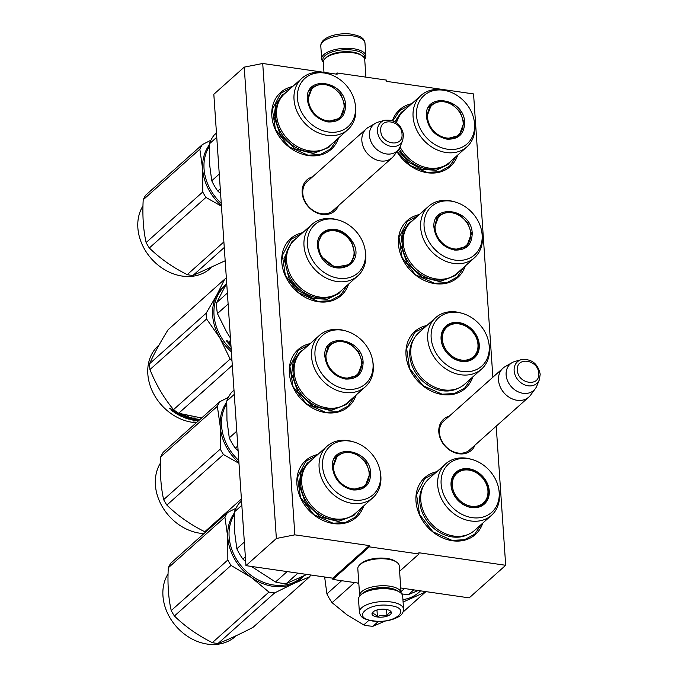 <?xml version="1.0" encoding="UTF-8"?>
<svg xmlns="http://www.w3.org/2000/svg" width="678" height="678" viewBox="0 0 678 678"><rect width="100%" height="100%" fill="white"/><g stroke="black" fill="none" stroke-linecap="round" stroke-linejoin="round"><path stroke-width="1.02" d="M475.032 445.099A20.84 16.84 -131.8 0 1 458.794 453.76A20.84 16.84 -131.8 0 1 438.819 432.089A20.84 16.84 -131.8 0 1 449.217 416.199M470.879 448.811A19.459 15.721 -131.8 0 1 469.854 449.836A19.459 15.721 -131.8 0 1 458.099 453.048A19.459 15.721 -131.8 0 1 439.454 432.81A19.459 15.721 -131.8 0 1 443.929 420.809A19.459 15.721 -131.8 0 1 445.065 419.911M338.364 205.739A20.84 16.84 -131.8 0 1 322.126 214.401A20.84 16.84 -131.8 0 1 302.151 192.722A20.84 16.84 -131.8 0 1 312.558 176.831M334.212 209.451A19.459 15.721 -131.8 0 1 333.186 210.477A19.459 15.721 -131.8 0 1 321.431 213.68A19.459 15.721 -131.8 0 1 302.786 193.442A19.459 15.721 -131.8 0 1 307.261 181.45A19.459 15.721 -131.8 0 1 308.397 180.543M496.211 426.191L505.686 565.283L418.877 552.748L418.962 554.011L369.349 546.849L369.264 545.587L294.854 534.84L262.717 63.486L337.127 74.233L337.042 72.97L386.655 80.131L386.74 81.394L473.558 93.928L492.872 377.214M317.796 454.506A38.061 30.756 48.2 0 0 297.752 489.694A38.061 30.756 48.2 0 0 333.381 523.56A38.061 30.756 48.2 0 0 363.705 505.907M310.236 343.593A38.061 30.756 48.2 0 0 290.192 378.79A38.061 30.756 48.2 0 0 325.821 412.648A38.061 30.756 48.2 0 0 356.145 395.003M302.676 232.69A38.061 30.756 48.2 0 0 282.633 267.886A38.061 30.756 48.2 0 0 318.253 301.744A38.061 30.756 48.2 0 0 348.585 284.099M436.861 471.693A38.061 30.756 48.2 0 0 416.817 506.89A38.061 30.756 48.2 0 0 452.438 540.747A38.061 30.756 48.2 0 0 482.77 523.102M426.894 325.499A38.061 30.756 48.2 0 0 406.851 360.696A38.061 30.756 48.2 0 0 442.471 394.554A38.061 30.756 48.2 0 0 472.803 376.9M419.335 214.587A38.061 30.756 48.2 0 0 399.283 249.784A38.061 30.756 48.2 0 0 434.912 283.65A38.061 30.756 48.2 0 0 465.244 265.996M292.71 86.496A38.061 30.756 48.2 0 0 272.666 121.684A38.061 30.756 48.2 0 0 308.287 155.55A38.061 30.756 48.2 0 0 338.619 137.897M411.766 103.683A38.061 30.756 48.2 0 0 392.452 120.616M396.935 151.652A38.061 30.756 48.2 0 0 427.352 172.737A38.061 30.756 48.2 0 0 457.684 155.093M262.717 63.486L244.233 67.13L213.824 94.284L245.953 565.638L332.771 578.173L369.264 545.587M244.233 67.13L276.37 538.485L245.953 565.638M294.854 534.84L276.37 538.485M369.349 546.849L332.856 579.436L332.771 578.173M358.806 583.182L332.856 579.436M418.962 554.011L399.613 571.291M505.686 565.283L469.193 597.877L400.749 587.987M337.042 72.97L335.839 74.046M456.345 156.279L449.573 166.22L439.352 171.72L427.004 172.382L410.105 165.508L397.037 151.508M392.893 120.769L399.791 110.48L410.436 104.87M337.288 139.092L330.517 149.033L320.296 154.533L307.939 155.186L288.811 146.66L275.429 129.396L272.395 109.319L280.734 93.293L291.379 87.682M481.439 524.289L474.668 534.23L464.438 539.73L452.09 540.391L432.962 531.857L419.58 514.594L416.546 494.516L424.886 478.49L435.522 472.88M471.473 378.095L464.701 388.036L454.472 393.537L442.124 394.198L422.996 385.663L409.614 368.4L406.58 348.322L414.919 332.296L425.555 326.686M463.905 267.183L457.133 277.132L446.912 282.624L434.564 283.285L415.436 274.751L402.054 257.496L399.02 237.41L407.359 221.384L417.995 215.782M354.814 396.189L348.043 406.139L337.822 411.631L325.474 412.292L306.337 403.757L292.955 386.502L289.921 366.417L298.261 350.39L308.905 344.788M362.374 507.102L355.603 517.043L345.382 522.543L333.034 523.196L313.897 514.67L300.524 497.406L297.481 477.329L305.82 461.303L316.465 455.692M347.255 285.285L340.483 295.227L330.262 300.727L317.906 301.388L298.778 292.854L285.396 275.59L282.362 255.513L290.701 239.487L301.346 233.876M530.577 395.13A19.374 15.653 -131.8 0 1 528.789 397.088A19.374 15.653 -131.8 0 1 510.195 397.893A19.374 15.653 -131.8 0 1 498.525 380.129A19.374 15.653 48.2 0 1 502.983 368.188A19.374 15.653 48.2 0 1 505.127 366.637L512.153 362.611A17.679 14.28 48.2 0 0 506.127 374.917A17.679 14.28 -131.8 0 0 518.06 391.782A17.679 14.28 -131.8 0 0 535.366 388.604L530.577 395.13M539.357 379.782L540.205 374.205C537.832 363.51 531.552 358.654 521.365 359.637A14.518 11.729 48.2 0 0 514.136 370.705A14.518 11.729 48.2 0 0 525.264 385.096A14.518 11.729 48.2 0 0 539.357 379.782L536.832 385.977A17.679 14.28 -131.8 0 1 535.366 388.604M521.365 359.637L514.933 361.45A17.679 14.28 48.2 0 0 512.153 362.611M393.91 155.762A19.374 15.653 -131.8 0 1 392.13 157.728A19.374 15.653 -131.8 0 1 373.527 158.533A19.374 15.653 -131.8 0 1 361.857 140.77A19.374 15.653 48.2 0 1 366.315 128.82A19.374 15.653 48.2 0 1 368.468 127.278L375.493 123.243A17.679 14.28 48.2 0 0 369.459 135.558A17.679 14.28 -131.8 0 0 381.4 152.423A17.679 14.28 -131.8 0 0 398.706 149.236L393.91 155.762M402.69 140.414L403.546 134.846C401.173 124.15 394.893 119.294 384.706 120.277A14.518 11.729 48.2 0 0 377.476 131.337A14.518 11.729 48.2 0 0 388.596 145.736A14.518 11.729 48.2 0 0 402.69 140.414L400.173 146.609A17.679 14.28 -131.8 0 1 398.706 149.236M384.706 120.277L378.265 122.082A17.679 14.28 48.2 0 0 375.493 123.243M323.347 61.461A21.035 8.594 -3.9 0 1 324.982 55.689A21.035 8.594 -3.9 0 1 353.085 50.155A21.035 8.594 -3.9 0 1 364.552 58.647M323.287 61.978A22.145 9.043 -3.9 0 1 321.677 58.91A22.145 9.043 -3.9 0 1 323.923 54.537A22.145 9.043 -3.9 0 1 353.501 48.714A22.145 9.043 -3.9 0 1 365.857 55.893A22.145 9.043 -3.9 0 1 364.679 59.155M403.579 609.175A22.145 9.043 176.1 0 0 391.214 601.988A22.145 9.043 176.1 0 0 359.391 612.183C360.128 615.048 361.154 616.785 362.484 617.387C362.552 618.251 365.917 619.463 372.578 621.023C382.638 622.243 391.426 620.751 398.961 616.565C401.876 614.904 403.41 612.437 403.579 609.175L402.707 596.318A22.145 9.043 176.1 0 0 400.088 592.436L399.045 591.699A21.035 8.594 176.1 0 0 389.782 588.555A21.035 8.594 176.1 0 0 361.688 594.089A21.035 8.594 176.1 0 0 361.51 594.259A21.035 8.594 176.1 0 0 361.34 594.42M400.088 592.436A22.145 9.043 176.1 0 0 390.342 589.131A22.145 9.043 176.1 0 0 360.764 594.953A22.145 9.043 176.1 0 0 360.577 595.131A22.145 9.043 176.1 0 0 358.518 599.327L359.391 612.183M373.146 620.802C395.02 624.506 413.097 608.361 390.172 605.598C368.298 601.886 350.221 618.039 373.146 620.802M377.4 616.997A9.687 3.958 176.1 0 0 388.621 615.556A9.687 3.958 176.1 0 0 390.181 610.844A9.687 3.958 176.1 0 0 385.918 609.395A9.687 3.958 176.1 0 0 372.892 612.022A9.687 3.958 176.1 0 0 377.4 616.997M373.519 611.522L372.103 613.912C373.773 613.344 375.553 614.327 377.434 616.87C380.511 615.039 383.697 614.777 386.985 616.065C388.282 613.251 389.689 611.997 391.198 612.302L389.579 610.471M386.985 616.065L386.536 609.497M377.434 616.87L376.968 609.997M365.925 77.139L364.722 59.52A20.764 8.483 176.1 0 0 362.272 55.884L360.967 54.96A19.374 7.916 176.1 0 0 352.441 52.07A19.374 7.916 176.1 0 0 326.559 57.164A19.374 7.916 176.1 0 0 326.398 57.316A19.374 7.916 176.1 0 0 326.237 57.469M362.272 55.884A20.764 8.483 176.1 0 0 353.128 52.782A20.764 8.483 176.1 0 0 325.406 58.249A20.764 8.483 176.1 0 0 325.228 58.41A20.764 8.483 176.1 0 0 323.296 62.342L323.974 72.334M360.755 563.859A19.374 7.916 -3.9 0 1 360.916 563.706A19.374 7.916 -3.9 0 1 361.077 563.554A19.374 7.916 -3.9 0 1 386.96 558.46A19.374 7.916 -3.9 0 1 395.494 561.35L396.791 562.274A20.764 8.483 -3.9 0 1 399.24 565.91L401.079 592.886A20.764 8.483 -3.9 0 1 401.088 593.25M359.704 596.072A20.764 8.483 -3.9 0 1 359.654 595.708L357.815 568.732A20.764 8.483 -3.9 0 1 359.755 564.799A20.764 8.483 -3.9 0 1 359.925 564.638A20.764 8.483 -3.9 0 1 387.655 559.172A20.764 8.483 -3.9 0 1 396.791 562.274M359.654 595.708A20.764 8.483 -3.9 0 1 361.764 591.606A20.764 8.483 -3.9 0 1 389.494 586.148A20.764 8.483 -3.9 0 1 401.079 592.886M363.239 592.919A19.374 7.916 -3.9 0 1 388.969 587.953A19.374 7.916 -3.9 0 1 397.155 590.606M345.585 105.285C345.255 116.913 339.331 122.464 327.805 121.938C316.126 119.116 309.321 111.726 307.388 99.776C304.498 74.563 345.06 80.419 345.585 105.285M344.848 105.437L340.068 118.235L327.533 121.65C316.151 118.896 309.524 111.701 307.642 100.064L312.414 87.267L321.609 83.674L332.339 86.403L341.051 94.564L344.848 105.437M221.265 203.417A46.367 37.46 -131.8 0 1 204.044 168.771A46.367 37.46 -131.8 0 1 209.146 146.795M216.748 137.27L209.239 143.982L209.443 163.313L211.748 180.763L219.257 174.06M216.46 133.041L213.994 135.244A51.206 41.375 48.2 0 0 209.239 143.982M220.596 193.594L217.808 191.069A51.206 41.375 -131.8 0 1 211.748 180.763M220.274 188.865L217.808 191.069M301.947 78.241L284.557 93.776A34.459 27.849 48.2 0 0 276.624 115.023A34.459 27.849 -131.8 0 0 297.388 146.609A34.459 27.849 -131.8 0 0 330.466 145.185L347.856 129.651A34.459 27.849 -131.8 0 1 314.778 131.074A34.459 27.849 -131.8 0 1 294.023 99.488A34.459 27.849 48.2 0 1 301.947 78.241A34.459 27.849 48.2 0 1 327.321 73.555L328.762 73.978A32.383 26.162 48.2 0 0 297.464 98.344A32.383 26.162 -131.8 0 0 328.499 132.024A32.383 26.162 -131.8 0 0 355.501 106.717A32.383 26.162 48.2 0 0 355.111 103.488A32.383 26.162 48.2 0 0 328.762 73.978M347.856 129.651A34.459 27.849 -131.8 0 0 355.789 108.404A34.459 27.849 48.2 0 0 355.365 104.963L355.111 103.488M339.322 118.853L342 114.896M315.948 85.716L311.711 87.945M332.161 143.668L328.762 147.457L313.253 153.516L295.142 148.906L280.455 135.142L274.048 116.802L275.7 104.675L282.099 95.208L286.252 92.259M199.832 149.202A52.596 42.494 -131.8 0 1 202.349 144.583L145.728 195.154A52.596 42.494 -131.8 0 0 143.211 199.764L199.832 149.202L202.697 169.339A47.053 38.019 -131.8 0 1 209.197 145.084M210.883 140.244L202.349 144.583M221.452 206.231L205.951 197.417A52.596 42.494 -131.8 0 1 202.747 191.976L146.126 242.546C143.304 229.944 142.329 215.68 143.211 199.764M221.409 205.629A47.053 38.019 -131.8 0 1 202.697 169.339L202.747 191.976M205.951 197.417L149.329 247.987A52.596 42.494 -131.8 0 1 146.126 242.546M223.884 241.91L187.238 274.632C172.746 267.403 160.11 258.521 149.329 247.987M224.265 247.495L192.95 275.463L225.172 260.767M192.95 275.463A52.596 42.494 48.2 0 1 190.103 275.132A52.596 42.494 -131.8 0 1 187.238 274.632M211.197 267.649L210.299 268.454A46.367 37.46 48.2 0 1 182.297 276.09A46.367 37.46 -131.8 0 1 144.295 248.775A46.367 37.46 -131.8 0 1 142.973 205.892M344.068 105.293A19.857 16.043 -131.8 0 1 344.11 106.624A19.857 16.043 -131.8 0 1 326.838 120.692A19.857 16.043 -131.8 0 1 308.482 100.149A19.857 16.043 48.2 0 1 324.398 84.555A19.857 16.043 48.2 0 1 344.068 105.293M344.11 106.624C344.043 111.573 342.271 115.667 338.805 118.896A20.416 16.492 -131.8 0 1 336.652 120.464M324.398 84.555C319.474 84.072 315.211 85.36 311.609 88.445A20.416 16.492 48.2 0 0 309.812 90.403M320.575 256.047C315.016 244.563 316.745 236.063 325.754 230.537C336.034 227.172 344.89 230.8 352.331 241.41C367.112 264.42 333.39 279.955 320.575 256.047M320.745 256.072L317.609 243.639L322.381 233.461L325.787 231.232C335.805 227.952 344.432 231.478 351.679 241.817L354.806 254.25L350.034 264.428L334.881 267.285L320.745 256.072M231.232 349.619A46.367 37.46 -131.8 0 1 221.02 336.881A46.367 37.46 -131.8 0 1 224.672 286.387L225.282 285.845M229.164 341.543L229.317 342.305L228.605 342.043L229.664 342.026L230.156 340.695L229.52 341.263M230.664 341.297A46.367 37.46 -131.8 0 1 230.139 340.678M230.681 341.636L229.978 342.263L230.817 343.551M231.012 346.45A46.367 37.46 -131.8 0 1 230.613 346.034L230.961 345.712M230.342 345.102L230.884 344.619L230.342 345.102A45.807 37.01 -131.8 0 1 228.384 342.882L228.698 341.992M230.02 345.407A46.367 37.46 -131.8 0 1 228.037 343.161L228.384 342.882M229.893 344.373A46.367 37.46 -131.8 0 1 229.003 343.373L229.681 342.551A45.807 37.01 -131.8 0 0 230.673 343.67L229.893 344.373M230.342 343.975A46.367 37.46 -131.8 0 1 229.334 342.839M227.588 341.975L226.672 340.814L227.571 341.983M227.944 341.704L227.037 340.551M228.037 343.161L227.935 342.644M230.435 338.025L226.52 331.754L217.435 313.575A51.206 41.375 -131.8 0 1 216.68 302.583L226.706 283.328M227.367 293.04L216.68 302.583M228.122 304.032L217.435 313.575M311.914 224.435L294.523 239.97A34.459 27.849 -131.8 0 0 291.803 277.505A34.459 27.849 48.2 0 0 340.432 291.379L357.823 275.844A34.459 27.849 48.2 0 0 365.332 251.157L365.078 249.682A32.383 26.162 48.2 0 0 360.577 237.614A32.383 26.162 -131.8 0 0 338.729 220.172L337.288 219.757A34.459 27.849 -131.8 0 0 311.914 224.435A34.459 27.849 -131.8 0 0 309.193 261.971A34.459 27.849 48.2 0 0 357.823 275.844M338.729 220.172A32.383 26.162 -131.8 0 0 311.329 228.672A32.383 26.162 -131.8 0 0 312.321 259.844A32.383 26.162 48.2 0 0 347.39 278.056A32.383 26.162 48.2 0 0 365.078 249.682M325.915 231.918L321.669 234.139M349.289 265.047L351.967 261.098M227.596 341.39L227.096 341.831L227.613 341.424M227.528 341.441L226.732 341.288L227.096 341.831M342.136 289.853L338.729 293.65L327.127 299.269L313.16 298.473L299.642 291.43L289.303 279.548L284.014 258.572L292.074 241.402L296.227 238.453M226.062 284.455A47.053 38.019 48.2 0 0 216.85 294.922L224.706 279.175L168.085 329.737C160.059 342.729 153.881 354.069 149.567 363.747A52.596 42.494 48.2 0 0 149.957 369.552L206.578 318.982A52.596 42.494 48.2 0 1 206.188 313.177L149.567 363.747M226.367 278.311A52.596 42.494 48.2 0 0 224.706 279.175M206.188 313.177L216.85 294.922A47.053 38.019 48.2 0 0 219.774 337.771L206.578 318.982M231.969 360.433A52.596 42.494 48.2 0 1 230.156 359.069L219.774 337.771A47.053 38.019 48.2 0 0 231.376 351.823M230.156 359.069L173.534 409.631C163.822 397.927 155.965 384.57 149.957 369.552M201.629 417.987L178.678 413.249A52.596 42.494 48.2 0 1 173.534 409.631M232.3 365.366L178.678 413.249M159.11 344.941L158.499 345.483A46.367 37.46 48.2 0 0 152.881 392.333A46.367 37.46 48.2 0 0 196.374 422.674M190.12 418.979L191.933 418.479A45.807 37.01 48.2 0 0 196.866 419.292L197.4 419.106M193.561 418.072L193.569 418.504L195.23 418.004L191.654 418.097L190.103 419.479L191.925 418.97A46.367 37.46 48.2 0 0 196.925 419.792L196.866 419.292M191.925 418.97L191.933 418.479M193.569 418.504A46.367 37.46 48.2 0 0 198.578 419.216L196.883 419.377A45.807 37.01 48.2 0 0 196.883 419.377L197.603 419.123M171.17 410.105A46.367 37.46 48.2 0 0 173.56 411.86L173.771 411.461A45.807 37.01 48.2 0 1 171.415 409.724L171.678 409.054L172.483 409.215L172.483 408.173M172.237 408.554L172.483 409.215L172.483 408.334M173.195 409.105L174.221 410.165M178.407 413.08L177.636 413.766L178.517 414.266L179.416 413.47M180.492 413.775L179.399 414.75L180.229 413.699M179.399 414.75A46.367 37.46 48.2 0 0 181.967 416.029L182.535 415.165A45.807 37.01 48.2 0 1 180.916 414.385L180.738 414.029M182.416 415.622A46.367 37.46 48.2 0 1 180.78 414.834L180.916 414.385M180.78 414.834L181.17 413.961M186.95 417.512A45.807 37.01 48.2 0 1 186.611 417.402L188.492 416.139L187.577 415.817L186.535 416.75A46.367 37.46 48.2 0 1 185.331 416.284L185.425 415.817A45.807 37.01 48.2 0 0 185.721 415.936M186.543 417.877A46.367 37.46 48.2 0 0 188.899 418.631L189.535 417.784A45.807 37.01 48.2 0 1 187.772 417.241M189.713 419.157L189.17 418.733A45.807 37.01 48.2 0 1 183.696 416.868L183.602 417.343A46.367 37.46 48.2 0 0 189.137 419.224L191.925 417.19L191.001 416.936L189.95 417.868A46.367 37.46 48.2 0 1 187.814 417.199L187.365 417.606A46.367 37.46 48.2 0 0 189.501 418.267M189.738 418.665L191.518 417.08M182.891 414.428A46.367 37.46 48.2 0 0 185.026 415.385L185.111 414.987M182.263 414.258L181.916 414.767A46.367 37.46 48.2 0 0 183.552 415.538L182.204 416.741L183.645 415.589M182.772 416.741L182.874 416.275M174.61 412.021A45.807 37.01 48.2 0 0 182.314 416.284M175.983 411.453L175.577 411.809A46.367 37.46 48.2 0 0 177.17 412.817L176.577 413.139A46.367 37.46 48.2 0 1 174.704 411.936L174.254 412.334A46.367 37.46 48.2 0 0 182.204 416.741M177.17 412.817L177.348 412.394A45.807 37.01 48.2 0 1 175.924 411.495M173.771 411.461L174.763 410.571M173.56 411.86L174.899 410.665M184.619 416.919L185.56 417.021M184.882 416.69L184.577 417.148L185.484 417.495L186.162 416.673A45.807 37.01 48.2 0 1 184.975 416.216L184.882 416.69A46.367 37.46 48.2 0 0 186.086 417.148M172.559 409.673L172.246 410.182A46.367 37.46 48.2 0 0 173.314 410.97L173.992 410.173A45.807 37.01 48.2 0 1 172.797 409.292L172.559 409.673A46.367 37.46 48.2 0 0 173.763 410.571M172.187 410.012L172.797 409.292M184.67 416.673L184.975 416.216M186.611 417.402L188.153 416.021M185.425 415.817L186.069 415.233M178.229 412.97L177.814 413.343L178.678 413.834M171.415 409.724L171.254 409.283M170.585 409.063L169.424 408.156L170.602 409.02M186.001 415.199L185.331 416.284M183.602 417.343L185.026 415.385M197.23 420.623L193.586 421.004L195.289 420.445A46.367 37.46 48.2 0 1 190.306 419.529L191.942 419.072A46.367 37.46 48.2 0 0 196.942 419.885L198.79 419.233L197.23 420.623L197.739 419.606M195.289 420.445L195.247 419.936A45.807 37.01 48.2 0 1 191.289 419.258M195.281 420.343L197.162 420.114M170.093 408.359L170.424 408.639L169.568 408.665L170.161 408.266M321.448 255.733A19.857 16.043 -131.8 0 1 334.364 230.757A19.857 16.043 -131.8 0 1 351.034 242.097A19.857 16.043 48.2 0 1 354.077 252.826A19.857 16.043 48.2 0 1 341.407 267.115A19.857 16.043 48.2 0 1 321.448 255.733M319.779 236.605A20.416 16.492 -131.8 0 1 321.575 234.639C325.177 231.562 329.44 230.266 334.364 230.757M346.611 266.666A20.416 16.492 48.2 0 0 348.772 265.09C352.238 261.861 354.009 257.767 354.077 252.826M363.111 362.391C362.781 374.019 356.857 379.57 345.339 379.044C333.652 376.214 326.847 368.832 324.915 356.874C322.025 331.669 362.586 337.525 363.111 362.391M362.374 362.535L357.594 375.332L345.06 378.756C333.686 376.002 327.05 368.807 325.169 357.162L329.94 344.365L339.136 340.771L349.865 343.509L358.577 351.662L362.374 362.535M238.792 460.523A46.367 37.46 -131.8 0 1 221.57 425.877A46.367 37.46 -131.8 0 1 226.681 403.902M234.283 394.376L226.766 401.079L226.969 420.419L229.274 437.869L236.791 431.157M233.995 390.138L231.529 392.342A51.206 41.375 48.2 0 0 226.766 401.079M238.122 450.7L235.334 448.166A51.206 41.375 -131.8 0 1 229.274 437.869M237.8 445.963L235.334 448.166M319.474 335.339L302.083 350.873A34.459 27.849 48.2 0 0 294.15 372.12A34.459 27.849 -131.8 0 0 314.914 403.715A34.459 27.849 -131.8 0 0 347.992 402.283L365.383 386.748A34.459 27.849 -131.8 0 1 332.305 388.18A34.459 27.849 -131.8 0 1 311.549 356.586A34.459 27.849 48.2 0 1 319.474 335.339A34.459 27.849 48.2 0 1 344.856 330.661L346.289 331.076A32.383 26.162 48.2 0 0 314.99 355.442A32.383 26.162 -131.8 0 0 346.026 389.121A32.383 26.162 -131.8 0 0 373.036 363.823A32.383 26.162 48.2 0 0 372.637 360.586A32.383 26.162 48.2 0 0 346.289 331.076M365.383 386.748A34.459 27.849 -131.8 0 0 373.315 365.501A34.459 27.849 48.2 0 0 372.9 362.06L372.637 360.586M356.848 375.959L359.535 372.002M333.474 342.822L329.237 345.043M349.687 400.766L346.297 404.563L330.779 410.622L312.677 406.012L297.981 392.248L291.574 373.9L293.227 361.772L299.634 352.306L303.778 349.356M217.358 406.308A52.596 42.494 -131.8 0 1 219.875 401.69L163.254 452.251A52.596 42.494 -131.8 0 0 160.737 456.87L217.358 406.308L220.223 426.437A47.053 38.019 -131.8 0 1 226.732 402.181M228.418 397.35L219.875 401.69M238.978 463.337L223.477 454.523A52.596 42.494 -131.8 0 1 220.274 449.082L163.652 499.644C160.83 487.041 159.855 472.786 160.737 456.87M238.944 462.735A47.053 38.019 -131.8 0 1 220.223 426.437L220.274 449.082M223.477 454.523L166.856 505.085A52.596 42.494 -131.8 0 1 163.652 499.644M241.41 499.008L204.764 531.738C190.272 524.509 177.636 515.627 166.856 505.085M205.781 531.933A52.596 42.494 -131.8 0 1 204.764 531.738M203.942 533.578A46.367 37.46 48.2 0 1 199.824 533.196A46.367 37.46 -131.8 0 1 161.822 505.881A46.367 37.46 -131.8 0 1 160.5 462.998M361.594 362.391A19.857 16.043 -131.8 0 1 361.637 363.73A19.857 16.043 -131.8 0 1 344.373 377.799A19.857 16.043 -131.8 0 1 326.008 357.255A19.857 16.043 48.2 0 1 341.924 341.661A19.857 16.043 48.2 0 1 361.594 362.391M361.637 363.73C361.569 368.679 359.798 372.764 356.331 376.002A20.416 16.492 -131.8 0 1 354.179 377.57M341.924 341.661C337 341.17 332.737 342.466 329.135 345.551A20.416 16.492 48.2 0 0 327.338 347.509M370.671 473.295C370.341 484.923 364.417 490.474 352.899 489.948C341.22 487.126 334.407 479.736 332.474 467.786C329.584 442.573 370.146 448.429 370.671 473.295M369.934 473.447L365.162 486.245L352.619 489.66C341.246 486.906 334.61 479.71 332.729 468.074L337.5 455.277L346.695 451.684L357.425 454.413L366.137 462.574L369.934 473.447M302.456 576.563L301.566 577.368A46.367 37.46 -131.8 0 1 273.556 585.004A46.367 37.46 -131.8 0 1 229.13 536.781A46.367 37.46 -131.8 0 1 234.241 514.805M287.15 571.588L275.497 581.995L251.411 566.427M297.964 573.147L286.311 583.555A51.206 41.375 -131.8 0 1 275.497 581.995M241.843 505.28L234.325 511.992L234.529 531.323L236.834 548.773L244.351 542.069M241.554 501.05L239.088 503.254A51.206 41.375 48.2 0 0 234.325 511.992M306.905 574.444L286.311 583.555M245.682 561.604L242.894 559.079A51.206 41.375 -131.8 0 1 236.834 548.773M245.36 556.875L242.894 559.079M327.033 446.251L309.643 461.786A34.459 27.849 48.2 0 0 301.718 483.033A34.459 27.849 -131.8 0 0 322.474 514.619A34.459 27.849 -131.8 0 0 355.552 513.195L372.951 497.66A34.459 27.849 -131.8 0 1 339.873 499.084A34.459 27.849 -131.8 0 1 319.109 467.498A34.459 27.849 48.2 0 1 327.033 446.251A34.459 27.849 48.2 0 1 352.416 441.564L353.848 441.988A32.383 26.162 48.2 0 0 322.55 466.354A32.383 26.162 -131.8 0 0 353.585 500.033A32.383 26.162 -131.8 0 0 380.595 474.727A32.383 26.162 48.2 0 0 380.205 471.498A32.383 26.162 48.2 0 0 353.848 441.988M372.951 497.66A34.459 27.849 -131.8 0 0 380.875 476.414A34.459 27.849 48.2 0 0 380.46 472.973L380.205 471.498M364.408 486.863L367.095 482.905M341.042 453.726L336.796 455.955M357.247 511.678L353.857 515.466L338.339 521.526L320.236 516.916L305.541 503.152L299.134 484.812L300.786 472.685L307.193 463.218L311.338 460.269M274.658 592.903A52.596 42.494 48.2 0 1 271.81 592.58A52.596 42.494 48.2 0 1 268.946 592.08L251.394 577.503A47.053 38.019 -131.8 0 1 227.783 537.349L227.833 559.986A52.596 42.494 -131.8 0 0 231.037 565.427L251.394 577.503A47.053 38.019 48.2 0 0 272.87 586.284A47.053 38.019 48.2 0 0 293.566 583.589L274.658 592.903L218.045 643.473C227.85 639.752 239.52 634.379 253.038 627.345L309.66 576.783A52.596 42.494 48.2 0 0 310.736 574.995M224.918 517.212A52.596 42.494 -131.8 0 1 227.435 512.593L170.814 563.164A52.596 42.494 -131.8 0 0 168.297 567.774L224.918 517.212L227.783 537.349A47.053 38.019 -131.8 0 1 234.291 513.093M235.978 508.254L227.435 512.593M231.037 565.427L174.416 615.997A52.596 42.494 -131.8 0 1 171.22 610.556C168.39 597.954 167.415 583.69 168.297 567.774M268.946 592.08L212.333 642.642C197.84 635.413 185.196 626.531 174.416 615.997M227.833 559.986L171.22 610.556M309.66 576.783L293.566 583.589A47.053 38.019 48.2 0 0 303.93 575.868M218.045 643.473A52.596 42.494 48.2 0 1 215.189 643.142A52.596 42.494 -131.8 0 1 212.333 642.642M236.283 635.659L235.393 636.464A46.367 37.46 48.2 0 1 207.383 644.1A46.367 37.46 -131.8 0 1 169.381 616.785A46.367 37.46 -131.8 0 1 168.068 573.902M369.154 473.303A19.857 16.043 -131.8 0 1 369.196 474.634A19.857 16.043 -131.8 0 1 351.933 488.702A19.857 16.043 -131.8 0 1 333.568 468.159A19.857 16.043 48.2 0 1 349.484 452.565A19.857 16.043 48.2 0 1 369.154 473.303M369.196 474.634C369.129 479.583 367.357 483.677 363.891 486.906A20.416 16.492 -131.8 0 1 361.738 488.474M349.484 452.565C344.568 452.082 340.305 453.37 336.695 456.455A20.416 16.492 48.2 0 0 334.898 458.413M464.65 122.481C464.32 134.108 458.396 139.651 446.87 139.126C435.191 136.303 428.386 128.913 426.445 116.963C423.555 91.75 464.125 97.607 464.65 122.481M463.905 122.625L459.133 135.422L446.59 138.846C435.217 136.092 428.589 128.896 426.699 117.252L431.479 104.454L440.666 100.861L451.404 103.598L460.108 111.751L463.905 122.625M447.819 91.166A32.383 26.162 48.2 0 0 416.529 115.531A32.383 26.162 -131.8 0 0 447.556 149.211A32.383 26.162 -131.8 0 0 474.566 123.913A32.383 26.162 48.2 0 0 474.176 120.676A32.383 26.162 48.2 0 0 447.819 91.166L446.387 90.75A34.459 27.849 48.2 0 0 421.013 95.428L403.613 110.963A34.459 27.849 48.2 0 0 396.537 122.735M400.028 146.948A34.459 27.849 -131.8 0 0 449.522 162.373L466.922 146.838A34.459 27.849 -131.8 0 0 474.846 125.591A34.459 27.849 48.2 0 0 474.43 122.15L474.176 120.676M421.013 95.428A34.459 27.849 48.2 0 0 413.08 116.675A34.459 27.849 -131.8 0 0 433.844 148.262A34.459 27.849 -131.8 0 0 466.922 146.838M458.379 136.049L461.065 132.083M435.013 102.903L430.767 105.132M394.833 121.667L401.164 112.395L405.317 109.446M451.226 160.856L447.827 164.644L436.107 170.288L421.996 169.39L408.393 162.144L398.113 150.041M463.125 122.481A19.857 16.043 -131.8 0 1 463.167 123.82A19.857 16.043 -131.8 0 1 445.904 137.888A19.857 16.043 -131.8 0 1 427.538 117.345A19.857 16.043 48.2 0 1 443.463 101.751A19.857 16.043 48.2 0 1 463.125 122.481M463.167 123.82C463.099 128.761 461.337 132.854 457.87 136.092A20.416 16.492 -131.8 0 1 455.718 137.651M443.463 101.751C438.539 101.259 434.276 102.556 430.674 105.632A20.416 16.492 48.2 0 0 428.877 107.599M472.21 233.385C471.88 245.012 465.955 250.563 454.43 250.038C442.751 247.216 435.946 239.826 434.005 227.867C431.115 202.663 471.685 208.519 472.21 233.385M471.464 233.529L466.693 246.326L454.15 249.75C442.776 246.995 436.149 239.8 434.259 228.155L439.039 215.358L448.234 211.765L458.964 214.502L467.667 222.655L471.464 233.529M428.572 206.341L411.173 221.876A34.459 27.849 48.2 0 0 403.249 243.114A34.459 27.849 -131.8 0 0 424.013 274.709A34.459 27.849 -131.8 0 0 457.091 273.276L474.481 257.742A34.459 27.849 -131.8 0 1 441.403 259.174A34.459 27.849 -131.8 0 1 420.648 227.579A34.459 27.849 48.2 0 1 428.572 206.341A34.459 27.849 48.2 0 1 453.946 201.654L455.387 202.078A32.383 26.162 48.2 0 0 424.089 226.435A32.383 26.162 -131.8 0 0 455.116 260.115A32.383 26.162 -131.8 0 0 482.126 234.817A32.383 26.162 48.2 0 0 481.736 231.579A32.383 26.162 48.2 0 0 455.387 202.078M474.481 257.742A34.459 27.849 -131.8 0 0 482.405 236.495A34.459 27.849 48.2 0 0 481.99 233.054L481.736 231.579M465.939 246.953L468.625 242.995M442.573 213.816L438.327 216.036M458.786 271.759L455.387 275.556L439.878 281.616L421.767 277.005L407.08 263.242L400.664 244.894L402.325 232.766L408.724 223.299L412.877 220.358M470.685 233.385A19.857 16.043 -131.8 0 1 470.727 234.724A19.857 16.043 -131.8 0 1 453.463 248.792A19.857 16.043 -131.8 0 1 435.098 228.249A19.857 16.043 48.2 0 1 451.023 212.655A19.857 16.043 48.2 0 1 470.685 233.385M470.727 234.724C470.659 239.673 468.896 243.758 465.43 246.995A20.416 16.492 -131.8 0 1 463.277 248.563M451.023 212.655C446.099 212.163 441.836 213.46 438.234 216.545A20.416 16.492 48.2 0 0 436.437 218.502M488.813 342.924A32.383 26.162 48.2 0 1 476.431 369.603A32.383 26.162 -131.8 0 1 436.056 353.085A32.383 26.162 -131.8 0 1 443.929 314.338A32.383 26.162 48.2 0 1 462.455 313.414L461.023 312.999A34.459 27.849 48.2 0 0 441.31 313.973A34.459 27.849 -131.8 0 0 435.649 317.677A34.459 27.849 -131.8 0 0 435.208 358.679A34.459 27.849 -131.8 0 0 475.897 372.79A34.459 27.849 48.2 0 0 481.558 369.086A34.459 27.849 48.2 0 0 489.067 344.399L488.813 342.924A32.383 26.162 48.2 0 0 462.455 313.414M470.879 360.154A21.315 17.221 48.2 0 0 476.058 334.652A21.315 17.221 48.2 0 0 449.489 323.779A21.315 17.221 -131.8 0 0 444.302 349.289A21.315 17.221 -131.8 0 0 470.879 360.154M481.558 369.086L464.65 384.189A34.459 27.849 48.2 0 1 458.989 387.892A34.459 27.849 -131.8 0 1 418.301 373.781A34.459 27.849 -131.8 0 1 418.741 332.779L435.649 317.677M470.354 359.899A20.764 16.772 48.2 0 0 473.769 357.67A20.764 16.772 48.2 0 0 474.032 332.966A20.764 16.772 48.2 0 0 449.522 324.474A20.764 16.772 -131.8 0 0 446.107 326.703A20.764 16.772 -131.8 0 0 445.844 351.407A20.764 16.772 -131.8 0 0 470.354 359.899M473.007 358.298L475.286 355.17M448.777 325.474L445.395 327.389M445.378 348.789A19.857 16.043 -131.8 0 1 458.303 323.813A19.857 16.043 -131.8 0 1 474.973 335.161A19.857 16.043 48.2 0 1 478.015 345.882A19.857 16.043 48.2 0 1 465.337 360.179A19.857 16.043 48.2 0 1 445.378 348.789M468.142 458.675A32.383 26.162 -131.8 0 1 472.422 459.608A32.383 26.162 -131.8 0 1 498.779 489.118A32.383 26.162 -131.8 0 1 472.159 517.653A32.383 26.162 48.2 0 1 441.132 483.973A32.383 26.162 48.2 0 1 468.142 458.675M498.779 489.118L499.033 490.592A34.459 27.849 -131.8 0 1 491.525 515.28L474.617 530.382A34.459 27.849 -131.8 0 1 453.802 536.061A34.459 27.849 48.2 0 1 423.818 512.271A34.459 27.849 48.2 0 1 428.708 478.973L445.615 463.871A34.459 27.849 48.2 0 1 466.43 458.192A34.459 27.849 -131.8 0 1 470.99 459.192L472.422 459.608M491.525 515.28A34.459 27.849 -131.8 0 1 470.71 520.958A34.459 27.849 48.2 0 1 440.725 497.169A34.459 27.849 48.2 0 1 445.615 463.871M468.829 468.761A21.315 17.221 48.2 0 0 451.048 485.406A21.315 17.221 48.2 0 0 471.473 507.576A21.315 17.221 -131.8 0 0 489.245 490.923A21.315 17.221 -131.8 0 0 468.829 468.761M468.617 469.481A20.764 16.772 48.2 0 0 456.074 472.897A20.764 16.772 48.2 0 0 453.133 492.957A20.764 16.772 48.2 0 0 471.193 507.288A20.764 16.772 -131.8 0 0 483.736 503.864A20.764 16.772 -131.8 0 0 486.677 483.804A20.764 16.772 -131.8 0 0 468.617 469.481M458.735 471.668L455.37 473.583M482.982 504.491L485.253 501.364M385.324 621.023L372.976 626.26A48.443 39.138 -131.8 0 1 363.747 624.93L346.856 614.743L332.076 602.666A48.443 39.138 -131.8 0 1 326.906 593.877L324.635 576.944M368.934 620.294L363.747 624.93M378.366 621.446L372.976 626.26M358.84 583.766L357.399 582.978M354.577 582.572L332.076 602.666M425.776 591.606A48.443 39.138 -131.8 0 1 425.479 592.021L403.105 612.005M425.479 592.021L403.096 602.03M341.653 580.707L326.906 593.877M420.606 590.86L418.902 592.377A43.595 35.222 -131.8 0 1 402.927 599.623M418.224 590.513L408.427 594.606A48.443 39.138 -131.8 0 1 401.613 593.809M413.733 589.868L408.427 594.606M404.503 588.529L400.995 591.665M487.94 490.736A19.857 16.043 -131.8 0 1 487.982 492.075A19.857 16.043 -131.8 0 1 470.71 506.144A19.857 16.043 -131.8 0 1 452.345 485.601A19.857 16.043 48.2 0 1 468.269 470.007A19.857 16.043 48.2 0 1 487.94 490.736M517.433 370.239C517.721 384.062 540.273 387.316 538.663 373.307C538.374 359.493 515.822 356.238 517.433 370.239M380.773 130.879C381.053 144.694 403.613 147.957 402.003 133.947C401.715 120.125 379.163 116.87 380.773 130.879M321.677 58.91L320.796 46.053A22.145 9.043 -3.9 0 1 352.619 35.858A22.145 9.043 -3.9 0 1 364.984 43.045L365.857 55.893M324.118 149.185A33.866 27.366 -131.8 0 1 293.243 145.838A33.866 27.366 -131.8 0 1 275.599 116.489A33.866 27.366 48.2 0 1 279.861 99.632M334.084 295.379A33.866 27.366 48.2 0 1 290.684 278.692A33.866 27.366 -131.8 0 1 289.828 245.826M189.137 419.224L189.17 418.733M341.644 406.291A33.866 27.366 -131.8 0 1 310.77 402.944A33.866 27.366 -131.8 0 1 293.125 373.595A33.866 27.366 48.2 0 1 297.388 356.73M349.204 517.195A33.866 27.366 -131.8 0 1 318.329 513.848A33.866 27.366 -131.8 0 1 300.685 484.499A33.866 27.366 48.2 0 1 304.947 467.642M443.183 166.381A33.866 27.366 -131.8 0 1 399.147 148.584M398.918 116.819A33.866 27.366 48.2 0 0 396.088 122.43M450.743 277.285A33.866 27.366 -131.8 0 1 419.868 273.937A33.866 27.366 -131.8 0 1 402.224 244.589A33.866 27.366 48.2 0 1 406.478 227.723M457.125 388.774A33.866 27.366 -131.8 0 1 419.19 377.502A33.866 27.366 -131.8 0 1 414.046 338.636M443.132 330.5A20.416 16.492 -131.8 0 1 445.514 327.703L444.065 328.991M469.659 360.204A20.416 16.492 48.2 0 0 472.71 358.154C476.176 354.916 477.948 350.831 478.015 345.882M424.013 484.829A33.866 27.366 48.2 0 0 424.157 516.45A33.866 27.366 48.2 0 0 452.201 536.908A33.866 27.366 -131.8 0 0 468.269 534.391M481.227 505.644L482.677 504.347A20.416 16.492 -131.8 0 1 479.626 506.398M454.031 475.185L455.48 473.897A20.416 16.492 48.2 0 0 453.099 476.693M468.71 450.743L528.789 397.088M442.904 421.843L502.983 368.188M332.05 211.383L392.13 157.728M306.236 182.475L366.315 128.82M320.796 46.053C320.363 36.985 338.627 32.188 351.806 34.205C358.162 35.637 361.544 36.866 361.95 37.883C363.391 38.697 364.4 40.409 364.984 43.045M361.51 594.259L360.577 595.131M326.398 57.316L325.228 58.41M360.916 563.706L359.755 564.799M471.261 359.442L472.71 358.154M458.303 323.813C453.379 323.321 449.116 324.618 445.514 327.703M487.982 492.075C487.914 497.025 486.143 501.11 482.677 504.347M455.48 473.897C459.082 470.812 463.345 469.515 468.269 470.007"/></g></svg>
